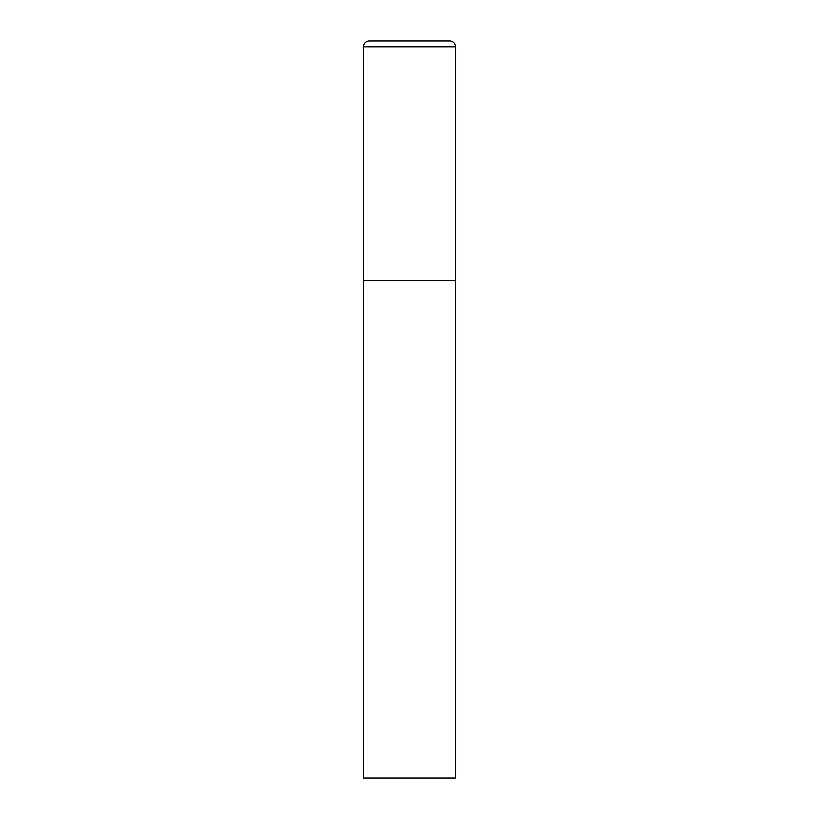<?xml version="1.0" encoding="UTF-8"?>
<svg xmlns="http://www.w3.org/2000/svg" width="819" height="819" viewBox="0 0 819 819"><rect width="100%" height="100%" fill="white"/><g stroke="black" fill="none" stroke-linecap="round" stroke-linejoin="round"><path stroke-width="0.61" stroke-dasharray="4.09 3.07" d="M449.672 40.95L369.328 40.95M455.569 280.507L363.431 280.507L455.569 280.507M363.431 778.05L455.569 778.05M455.569 46.847L363.431 46.847"/><path stroke-width="1.23" d="M363.431 46.847L363.431 778.05L455.569 778.05L455.569 280.507L363.431 280.507L455.569 280.507L455.569 46.847A5.897 5.897 0 0 0 449.672 40.95L369.328 40.95A5.897 5.897 0 0 0 363.431 46.847L455.569 46.847"/></g></svg>
